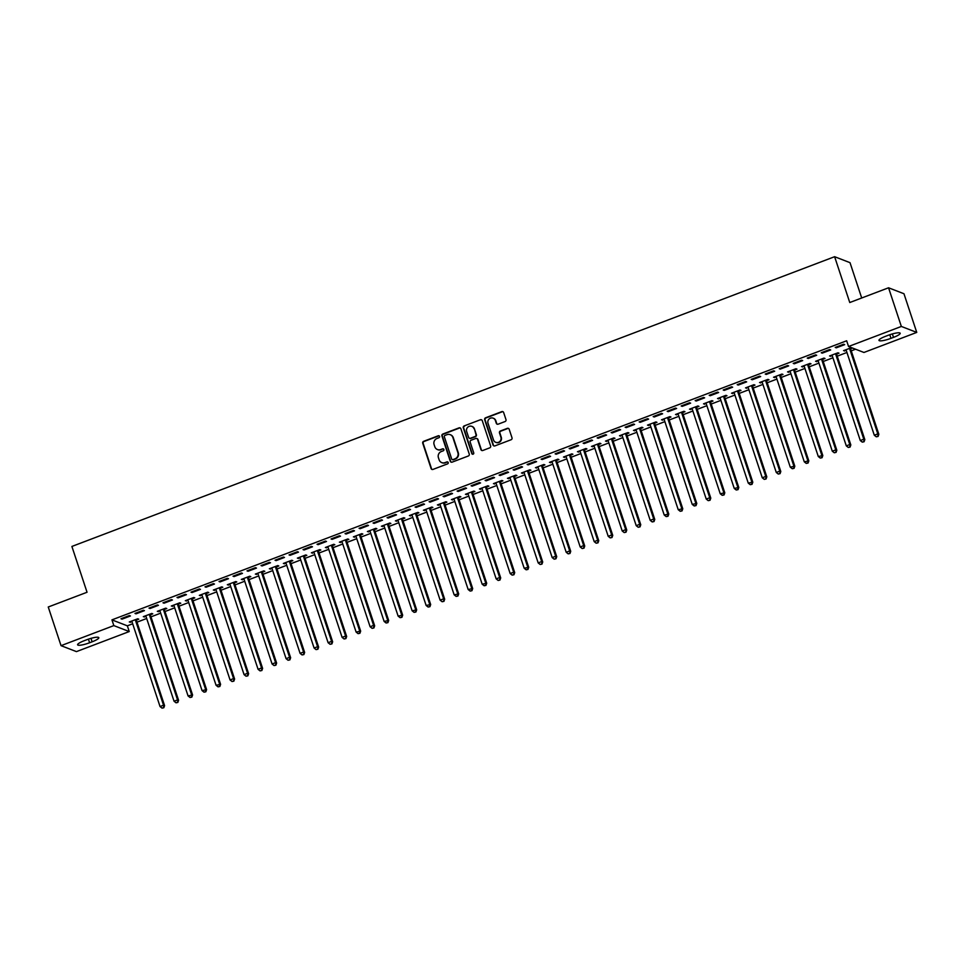 <?xml version="1.0" encoding="UTF-8"?>
<svg xmlns="http://www.w3.org/2000/svg" width="965" height="965" viewBox="0 0 965 965"><rect width="100%" height="100%" fill="white"/><g stroke="black" fill="none" stroke-linecap="round" stroke-linejoin="round"><path stroke-width="1.45" d="M439.545 436.385A1.049 1.013 -68.8 0 0 438.255 435.77L423.647 441.319A1.508 1.448 -68.8 0 0 422.742 443.249L431.102 468.544A1.508 1.448 -68.8 0 0 432.947 469.424L447.555 463.876A1.049 1.013 -68.8 0 0 447.603 461.909A1.049 1.013 -68.8 0 0 446.904 461.909L445.01 462.633A4.825 4.62 -68.8 0 1 439.123 459.798L438.424 457.7A4.825 4.62 -68.8 0 1 441.343 451.524L443.225 450.812A1.049 1.013 -68.8 0 0 443.285 448.846A1.049 1.013 -68.8 0 0 442.573 448.846L440.691 449.557A4.825 4.62 -68.8 0 1 434.805 446.735L434.105 444.624A4.825 4.62 -68.8 0 1 437.012 438.46L438.906 437.736A1.049 1.013 -68.8 0 0 439.545 436.385M439.159 435.878A1.049 1.013 -68.8 0 0 438.677 435.927L424.069 441.475A1.508 1.448 -68.8 0 0 423.153 443.405L431.524 468.701A1.508 1.448 -68.8 0 0 432.151 469.497M447.808 462.018A1.049 1.013 -68.8 0 0 447.314 462.078L445.01 462.633M443.478 448.942A1.049 1.013 -68.8 0 0 442.995 449.002L440.691 449.557M505.081 421.536A1.508 1.448 -68.8 0 0 505.986 419.618L503.646 412.513A1.508 1.448 -68.8 0 0 501.8 411.633L485.576 417.797A1.508 1.448 -68.8 0 0 484.671 419.727L493.031 445.022A1.508 1.448 -68.8 0 0 494.876 445.902L511.1 439.738A1.508 1.448 -68.8 0 0 512.005 437.808L509.17 429.244A1.508 1.448 -68.8 0 0 507.337 428.351L500.389 430.993A1.508 1.448 -68.8 0 0 499.484 432.923L500.883 437.169A4.029 3.86 -68.8 0 1 495.757 442.332A4.029 3.86 -68.8 0 1 493.525 439.968L488.025 423.309A4.029 3.86 -68.8 0 1 493.151 418.159A4.029 3.86 -68.8 0 1 495.383 420.523L496.3 423.297A1.508 1.448 -68.8 0 0 498.133 424.178L505.081 421.536M848.549 346.507L901.346 326.447L916.75 332.406L863.952 352.466L848.549 346.507L846.655 340.778L111.94 619.868L113.834 625.597L129.238 631.556L76.44 651.616L61.036 645.657L113.834 625.597M61.036 645.657L48.25 606.997L87.043 592.257L71.892 546.443L834.616 256.702L849.767 302.528L888.56 287.787L901.346 326.447M460.884 428.762A1.508 1.448 -68.8 0 0 459.05 427.869L442.826 434.033A1.508 1.448 -68.8 0 0 441.922 435.963L450.281 461.258A1.508 1.448 -68.8 0 0 452.127 462.139L468.339 455.987A1.508 1.448 -68.8 0 0 469.255 454.057L460.884 428.762M464.201 425.915L480.425 419.751A1.508 1.448 -68.8 0 1 482.259 420.631L490.63 445.939A1.508 1.448 -68.8 0 1 489.725 447.856L482.777 450.498A1.508 1.448 -68.8 0 1 480.944 449.618L477.542 439.352A1.508 1.448 -68.8 0 0 475.709 438.472L471.101 440.221A1.508 1.448 -68.8 0 0 470.196 442.151L473.719 452.826A1.049 1.013 -68.8 0 1 472.38 454.177A1.049 1.013 -68.8 0 1 471.801 453.562L463.296 427.845A1.508 1.448 -68.8 0 1 464.201 425.915L480.425 419.751M861.697 297.992L850.02 262.673L834.616 256.702M821.239 352.744L822.276 353.142L830.684 349.957L829.647 349.547L821.239 352.744M836.739 354.034L839.007 353.178L837.97 352.78L829.562 355.964L832.252 355.747M793.23 363.383L794.267 363.793L802.675 360.596L801.625 360.198L793.23 363.383M808.73 364.673L810.998 363.817L809.961 363.419L801.553 366.604L804.243 366.386L832.288 451.186L835.787 449.859L807.753 365.096A1.532 1.472 111.2 0 1 807.681 364.517L807.693 364.275M765.221 374.022L766.258 374.432L774.666 371.236L773.616 370.837L765.221 374.022M780.721 375.325L782.989 374.456L781.952 374.058L773.544 377.243L776.234 377.026M737.212 384.661L738.249 385.071L746.657 381.875L745.607 381.477L737.212 384.661M752.712 385.964L754.98 385.095L753.942 384.697L745.535 387.882L748.225 387.665L776.27 472.464L779.768 471.137L751.735 386.374A1.532 1.472 111.2 0 1 751.663 385.795L751.675 385.554M709.203 395.3L710.24 395.71L718.635 392.514L717.598 392.116L709.203 395.3M724.703 396.603L726.971 395.734L725.933 395.336L717.526 398.533L720.216 398.304M681.181 405.951L682.231 406.349L690.626 403.153L689.589 402.755L681.181 405.951M696.694 407.242L698.962 406.374L697.912 405.976L689.517 409.172L692.195 408.943M653.172 416.591L654.222 416.989L662.617 413.792L661.58 413.394L653.172 416.591M668.685 417.881L670.952 417.025L669.903 416.615L661.508 419.811L664.185 419.582M625.163 427.23L626.213 427.628L634.608 424.431L633.571 424.033L625.163 427.23M640.676 428.52L642.943 427.664L641.894 427.254L633.498 430.45L636.176 430.221M597.154 437.869L598.191 438.267L606.599 435.082L605.562 434.672L597.154 437.869M612.666 439.159L614.934 438.303L613.885 437.893L605.489 441.089L608.167 440.872L636.212 525.66L639.711 524.333L611.677 439.57A1.532 1.472 111.2 0 1 611.605 439.003L611.617 438.761M569.145 448.508L570.182 448.906L578.59 445.721L577.553 445.311L569.145 448.508M584.645 449.799L586.913 448.942L585.876 448.532L577.468 451.729L580.158 451.511M541.136 459.147L542.173 459.545L550.581 456.361L549.543 455.95L541.136 459.147M556.636 460.438L558.904 459.581L557.867 459.171L549.459 462.368L552.149 462.151L580.194 546.95L583.692 545.611L555.659 460.848A1.532 1.472 111.2 0 1 555.587 460.281L555.599 460.04M513.127 469.786L514.164 470.184L522.572 467L521.534 466.59L513.127 469.786M528.627 471.077L530.895 470.22L529.857 469.822L521.45 473.007L524.14 472.79M485.118 480.425L486.155 480.835L494.562 477.639L493.513 477.241L485.118 480.425M500.618 481.716L502.886 480.86L501.848 480.461L493.441 483.646L496.131 483.429M457.108 491.064L458.146 491.475L466.553 488.278L465.504 487.88L457.108 491.064M472.609 492.367L474.877 491.499L473.839 491.101L465.432 494.285L468.122 494.068L496.167 578.867L499.665 577.54L471.632 492.777A1.532 1.472 111.2 0 1 471.559 492.198L471.571 491.957M429.099 501.704L430.137 502.114L438.544 498.917L437.495 498.519L429.099 501.704M444.6 503.006L446.867 502.138L445.83 501.74L437.422 504.924L440.112 504.707M401.078 512.343L402.128 512.753L410.523 509.556L409.486 509.158L401.078 512.343M416.591 513.645L418.858 512.777L417.821 512.379L409.413 515.575L412.103 515.346L440.137 600.146L443.647 598.819L415.613 514.056A1.532 1.472 111.2 0 1 415.541 513.476L415.553 513.235M373.069 522.994L374.118 523.392L382.514 520.195L381.477 519.797L373.069 522.994M388.581 524.284L390.849 523.416L389.8 523.018L381.404 526.215L384.082 525.985M345.06 533.633L346.109 534.031L354.505 530.834L353.467 530.436L345.06 533.633M360.572 534.924L362.84 534.067L361.791 533.657L353.395 536.854L356.073 536.624M317.051 544.272L318.1 544.67L326.496 541.474L325.458 541.076L317.051 544.272M332.563 545.563L334.831 544.706L333.781 544.296L325.386 547.493L328.064 547.264M289.042 554.911L290.079 555.309L298.487 552.125L297.449 551.715L289.042 554.911M304.554 556.202L306.81 555.345L305.772 554.935L297.377 558.132L300.055 557.915M261.033 565.55L262.07 565.948L270.477 562.764L269.44 562.354L261.033 565.55M276.533 566.841L278.801 565.985L277.763 565.574L269.356 568.771L272.046 568.554L300.091 653.353L303.589 652.014L275.556 567.251A1.532 1.472 111.2 0 1 275.483 566.684L275.495 566.443M233.023 576.189L234.061 576.587L242.468 573.403L241.431 572.993L233.023 576.189M248.524 577.48L250.791 576.624L249.754 576.214L241.347 579.41L244.036 579.193M205.014 586.829L206.052 587.227L214.459 584.042L213.41 583.632L205.014 586.829M220.515 588.119L222.782 587.263L221.745 586.865L213.337 590.049L216.027 589.832L244.073 674.631L247.571 673.293L219.537 588.529A1.532 1.472 111.2 0 1 219.465 587.962L219.477 587.721M177.005 597.468L178.042 597.878L186.45 594.681L185.401 594.283L177.005 597.468M192.505 598.758L194.773 597.902L193.736 597.504L185.328 600.688L188.018 600.471M148.996 608.107L150.033 608.517L158.441 605.32L157.391 604.922L148.996 608.107M164.496 609.41L166.764 608.541L165.727 608.143L157.319 611.327L160.009 611.11M120.987 618.746L122.024 619.156L130.42 615.96L129.382 615.561L120.987 618.746M136.487 620.049L138.755 619.18L137.718 618.782L129.31 621.967L132 621.75L160.045 706.549L163.543 705.222L135.51 620.459A1.532 1.472 111.2 0 1 135.438 619.88L135.45 619.639M111.94 619.868L127.344 625.827L132.675 623.812M136.982 622.172L146.68 618.493M150.986 616.852L160.685 613.161M164.991 611.533L174.689 607.841M178.995 606.213L188.694 602.522M193 600.893L202.698 597.202M207.005 595.574L216.703 591.883M221.009 590.254L230.707 586.563M235.014 584.935L244.712 581.244M249.018 579.615L258.716 575.924M263.035 574.296L272.721 570.605M277.039 568.964L286.738 565.285M291.044 563.644L300.742 559.965M305.049 558.325L314.747 554.646M319.053 553.005L328.751 549.326M333.058 547.686L342.756 544.007M347.062 542.366L356.76 538.687M361.067 537.047L370.765 533.368M375.071 531.727L384.77 528.048M389.076 526.408L398.774 522.728M403.081 521.088L412.779 517.409M417.085 515.768L426.783 512.089M431.09 510.449L440.788 506.77M445.094 505.129L454.792 501.45M459.099 499.81L468.797 496.119M473.103 494.49L482.802 490.799M487.108 489.171L496.806 485.479M501.112 483.851L510.811 480.16M515.117 478.531L524.815 474.84M529.122 473.212L538.82 469.521M543.126 467.892L552.824 464.201M557.143 462.573L566.829 458.882M571.147 457.253L580.833 453.562M585.152 451.922L594.85 448.243M599.156 446.602L608.855 442.923M613.161 441.282L622.859 437.603M627.166 435.963L636.864 432.284M641.17 430.643L650.868 426.964M655.175 425.324L664.873 421.645M669.179 420.004L678.877 416.325M683.184 414.685L692.882 411.006M697.188 409.365L706.887 405.686M711.193 404.046L720.891 400.366M725.198 398.726L734.896 395.047M739.202 393.406L748.9 389.727M753.207 388.087L762.905 384.408M767.211 382.767L776.909 379.088M781.216 377.448L790.914 373.757M795.22 372.128L804.919 368.437M809.225 366.809L818.923 363.117M823.229 361.489L832.928 357.798M837.234 356.169L846.932 352.478M851.251 350.85L855.545 349.209M150.492 614.729L152.76 613.861L151.722 613.463L143.315 616.647L146.005 616.43L174.05 701.229L177.548 699.902L149.515 615.139A1.532 1.472 111.2 0 1 149.442 614.56L149.454 614.319M134.991 613.426L136.029 613.837L144.436 610.64L143.387 610.242L134.991 613.426M178.501 604.078L180.769 603.221L179.731 602.823L171.324 606.008L174.014 605.791M163.001 602.787L164.038 603.197L172.446 600.001L171.396 599.603L163.001 602.787M206.51 593.439L208.778 592.582L207.74 592.184L199.333 595.369L202.023 595.152L230.068 679.951L233.566 678.612L205.533 593.861A1.532 1.472 111.2 0 1 205.461 593.282L205.473 593.041M191.01 592.148L192.047 592.546L200.455 589.362L199.405 588.952L191.01 592.148M234.519 582.8L236.787 581.943L235.75 581.545L227.342 584.73L230.032 584.513M219.019 581.509L220.056 581.907L228.464 578.723L227.426 578.312L219.019 581.509M262.528 572.161L264.796 571.304L263.759 570.894L255.351 574.091L258.041 573.873M247.028 570.87L248.065 571.268L256.473 568.083L255.435 567.673L247.028 570.87M290.537 561.521L292.805 560.665L291.768 560.255L283.36 563.451L286.05 563.234L314.095 648.022L317.594 646.695L289.56 561.932A1.532 1.472 111.2 0 1 289.488 561.365L289.5 561.123M275.037 560.231L276.074 560.629L284.482 557.444L283.445 557.034L275.037 560.231M318.559 550.882L320.826 550.026L319.777 549.616L311.381 552.812L314.059 552.595M303.046 549.592L304.084 549.99L312.491 546.793L311.454 546.395L303.046 549.592M346.568 540.243L348.835 539.387L347.786 538.977L339.391 542.173L342.068 541.944L370.114 626.743L373.612 625.417L345.591 540.653A1.532 1.472 111.2 0 1 345.506 540.086L345.518 539.845M331.055 538.952L332.105 539.351L340.5 536.154L339.463 535.756L331.055 538.952M374.577 529.604L376.845 528.736L375.795 528.337L367.4 531.534L370.078 531.305M359.064 528.313L360.114 528.711L368.509 525.515L367.472 525.117L359.064 528.313M402.586 518.965L404.854 518.096L403.804 517.698L395.409 520.895L398.087 520.666M387.074 517.662L388.123 518.072L396.519 514.876L395.481 514.478L387.074 517.662M430.595 508.326L432.863 507.457L431.825 507.059L423.418 510.256L426.108 510.027M415.095 507.023L416.132 507.433L424.528 504.237L423.49 503.839L415.095 507.023M458.604 497.687L460.872 496.818L459.835 496.42L451.427 499.605L454.117 499.388M443.104 496.384L444.141 496.794L452.549 493.598L451.499 493.199L443.104 496.384M486.613 487.048L488.881 486.179L487.844 485.781L479.436 488.966L482.126 488.748L510.171 573.548L513.669 572.221L485.636 487.458A1.532 1.472 111.2 0 1 485.564 486.879L485.576 486.637M471.113 485.745L472.15 486.155L480.558 482.958L479.508 482.56L471.113 485.745M514.622 476.396L516.89 475.54L515.853 475.142L507.445 478.326L510.135 478.109M499.122 475.106L500.159 475.504L508.567 472.319L507.518 471.909L499.122 475.106M542.632 465.757L544.899 464.901L543.862 464.503L535.454 467.687L538.144 467.47L566.19 552.269L569.688 550.931L541.655 466.167A1.532 1.472 111.2 0 1 541.582 465.6L541.594 465.359M527.131 464.467L528.169 464.865L536.576 461.68L535.539 461.27L527.131 464.467M570.641 455.118L572.908 454.262L571.871 453.852L563.464 457.048L566.153 456.831M555.14 453.827L556.178 454.226L564.585 451.041L563.548 450.631L555.14 453.827M598.662 444.479L600.918 443.623L599.88 443.212L591.485 446.409L594.163 446.192M583.149 443.188L584.187 443.586L592.594 440.402L591.557 439.992L583.149 443.188M626.671 433.84L628.939 432.983L627.889 432.573L619.494 435.77L622.172 435.553L650.217 520.34L653.715 519.013L625.682 434.25A1.532 1.472 111.2 0 1 625.61 433.683L625.622 433.442M611.159 432.549L612.208 432.947L620.604 429.763L619.566 429.353L611.159 432.549M654.68 423.201L656.948 422.344L655.898 421.934L647.503 425.131L650.181 424.902M639.168 421.91L640.217 422.308L648.613 419.112L647.575 418.714L639.168 421.91M682.689 412.562L684.957 411.693L683.908 411.295L675.512 414.492L678.19 414.262L706.235 499.062L709.745 497.735L681.712 412.972A1.532 1.472 111.2 0 1 681.628 412.393L681.652 412.151M667.177 411.271L668.226 411.669L676.622 408.472L675.584 408.074L667.177 411.271M710.698 401.923L712.966 401.054L711.929 400.656L703.521 403.853L706.199 403.623M695.186 400.62L696.235 401.03L704.631 397.833L703.594 397.435L695.186 400.62M738.707 391.283L740.975 390.415L739.938 390.017L731.53 393.213L734.22 392.984L762.266 477.784L765.764 476.457L737.73 391.694A1.532 1.472 111.2 0 1 737.658 391.115L737.67 390.873M723.207 389.981L724.245 390.391L732.652 387.194L731.603 386.796L723.207 389.981M766.717 380.644L768.984 379.776L767.947 379.378L759.539 382.562L762.229 382.345M751.216 379.342L752.254 379.752L760.661 376.555L759.612 376.157L751.216 379.342M794.726 370.005L796.994 369.137L795.956 368.739L787.549 371.923L790.239 371.706M779.225 368.702L780.263 369.113L788.67 365.916L787.621 365.518L779.225 368.702M822.735 359.354L825.003 358.498L823.965 358.099L815.558 361.284L818.248 361.067L846.293 445.866L849.791 444.539L821.758 359.776A1.532 1.472 111.2 0 1 821.685 359.197L821.698 358.956M807.235 358.063L808.272 358.461L816.679 355.277L815.63 354.867L807.235 358.063M851.48 347.641L843.567 350.645L846.257 350.428M850.744 348.715L852.529 348.039M835.244 347.424L836.281 347.822L844.689 344.638L843.651 344.228L835.244 347.424M888.174 335.313A9.831 1.858 -18.3 0 1 900.176 333.263A9.831 1.858 -18.3 0 1 893.506 337.376L890.985 338.329A9.831 1.858 -18.3 0 1 878.982 340.392A9.831 1.858 -18.3 0 1 885.653 336.266L888.174 335.313M888.56 287.787L903.964 293.746L916.75 332.406M127.344 625.827L129.238 631.556M89.612 642.75A9.831 1.858 -18.3 0 1 77.61 644.801A9.831 1.858 -18.3 0 1 84.281 640.688L86.802 639.735A9.831 1.858 -18.3 0 1 98.804 637.672A9.831 1.858 -18.3 0 1 92.133 641.797L89.612 642.75L88.418 639.144M130.347 622.377L130.118 621.665M122.024 619.156L121.783 618.444M144.352 617.057L144.123 616.346M136.029 613.837L135.788 613.125M158.357 611.738L158.127 611.026M150.033 608.517L149.804 607.805M172.361 606.418L172.132 605.706M164.038 603.197L163.809 602.486M186.366 601.099L186.136 600.387M178.042 597.878L177.813 597.166M200.382 595.779L200.141 595.067M192.047 592.546L191.818 591.847M214.387 590.459L214.146 589.748M206.052 587.227L205.822 586.527M228.391 585.14L228.15 584.428M220.056 581.907L219.827 581.207M242.396 579.82L242.155 579.109M234.061 576.587L233.832 575.888M256.401 574.489L256.159 573.789M248.065 571.268L247.836 570.568M270.405 569.169L270.164 568.469M262.07 565.948L261.841 565.237M284.41 563.85L284.168 563.15M276.074 560.629L275.845 559.917M298.414 558.53L298.173 557.83M290.079 555.309L289.85 554.598M312.419 553.21L312.178 552.499M304.084 549.99L303.854 549.278M326.423 547.891L326.182 547.179M318.1 544.67L317.859 543.958M340.428 542.571L340.199 541.86M332.105 539.351L331.864 538.639M354.432 537.252L354.203 536.54M346.109 534.031L345.868 533.319M368.437 531.932L368.208 531.22M360.114 528.711L359.873 528M382.442 526.613L382.212 525.901M374.118 523.392L373.877 522.68M396.446 521.293L396.217 520.581M388.123 518.072L387.882 517.361M410.451 515.973L410.221 515.262M402.128 512.753L401.886 512.041M424.455 510.654L424.226 509.942M416.132 507.433L415.891 506.721M438.46 505.334L438.231 504.623M430.137 502.114L429.895 501.402M452.464 500.015L452.235 499.303M444.141 496.794L443.9 496.082M466.469 494.695L466.24 493.983M458.146 491.475L457.917 490.763M480.474 489.376L480.244 488.664M472.15 486.155L471.921 485.443M494.478 484.056L494.249 483.344M486.155 480.835L485.926 480.124M508.495 478.737L508.253 478.025M500.159 475.504L499.93 474.804M522.499 473.417L522.258 472.705M514.164 470.184L513.935 469.485M536.504 468.097L536.263 467.386M528.169 464.865L527.939 464.165M550.508 462.778L550.267 462.066M542.173 459.545L541.944 458.845M564.513 457.446L564.272 456.747M556.178 454.226L555.949 453.526M578.518 452.127L578.276 451.427M570.182 448.906L569.953 448.194M592.522 446.807L592.281 446.107M584.187 443.586L583.958 442.875M606.527 441.488L606.285 440.788M598.191 438.267L597.962 437.555M620.531 436.168L620.29 435.456M612.208 432.947L611.967 432.236M634.536 430.848L634.307 430.137M626.213 427.628L625.971 426.916M648.54 425.529L648.311 424.817M640.217 422.308L639.976 421.596M662.545 420.209L662.316 419.498M654.222 416.989L653.981 416.277M676.549 414.89L676.32 414.178M668.226 411.669L667.985 410.957M690.554 409.57L690.325 408.858M682.231 406.349L681.99 405.638M704.559 404.251L704.329 403.539M696.235 401.03L695.994 400.318M718.563 398.931L718.334 398.219M710.24 395.71L709.999 394.999M732.568 393.611L732.339 392.9M724.245 390.391L724.003 389.679M746.572 388.292L746.343 387.58M738.249 385.071L738.008 384.36M760.577 382.972L760.348 382.261M752.254 379.752L752.025 379.04M774.581 377.653L774.352 376.941M766.258 374.432L766.029 373.72M788.586 372.333L788.357 371.621M780.263 369.113L780.034 368.401M802.603 367.014L802.361 366.302M794.267 363.793L794.038 363.081M816.607 361.694L816.366 360.982M808.272 358.461L808.043 357.762M830.612 356.375L830.37 355.663M822.276 353.142L822.047 352.442M844.616 351.055L844.375 350.343M836.281 347.822L836.052 347.123M437.664 449.642A4.825 4.62 -68.8 0 0 441.102 449.726M441.994 462.705A4.825 4.62 -68.8 0 0 445.432 462.79M460.257 427.965A1.508 1.448 -68.8 0 0 459.461 428.038L443.237 434.202A1.508 1.448 -68.8 0 0 442.332 436.12L450.703 461.427A1.508 1.448 -68.8 0 0 451.331 462.211M444.986 435.432A1.049 1.013 -68.8 0 0 444.346 436.783L451.692 458.978A1.049 1.013 -68.8 0 0 452.983 459.605L454.973 458.845A4.825 4.62 -68.8 0 0 457.893 452.681L452.875 437.495A4.825 4.62 -68.8 0 0 446.988 434.672L444.986 435.432M452.501 459.654A1.049 1.013 -68.8 0 0 453.405 459.762L452.983 459.605M450.414 434.757A4.825 4.62 -68.8 0 1 453.285 437.664L458.303 452.838A4.825 4.62 -68.8 0 1 455.396 459.002L453.405 459.762M481.631 419.847A1.508 1.448 -68.8 0 0 480.835 419.92M476.915 438.568A1.508 1.448 -68.8 0 1 477.965 439.521L481.354 449.774A1.508 1.448 -68.8 0 0 481.981 450.558M464.623 426.072A1.508 1.448 -68.8 0 0 463.707 428.002L472.211 453.719A1.049 1.013 -68.8 0 0 472.597 454.238M474.02 428.713A4.029 3.86 -68.8 0 0 467.687 427.278A4.029 3.86 -68.8 0 0 466.674 431.5L468.616 437.374A1.508 1.448 -68.8 0 0 470.45 438.255L475.057 436.506A1.508 1.448 -68.8 0 0 475.962 434.576L474.442 428.87A4.029 3.86 -68.8 0 0 472.006 426.433M469.653 438.315A1.508 1.448 -68.8 0 0 470.872 438.412L470.45 438.255M474.442 428.87L476.384 434.733A1.508 1.448 -68.8 0 1 475.468 436.663L470.872 438.412M493.356 418.243A4.029 3.86 -68.8 0 1 495.793 420.68L496.71 423.454A1.508 1.448 -68.8 0 0 497.337 424.238M495.962 442.404A4.029 3.86 -68.8 0 0 501.305 437.338L500.883 437.169M508.543 428.46A1.508 1.448 -68.8 0 0 507.747 428.52L500.811 431.15A1.508 1.448 -68.8 0 0 499.894 433.08L501.305 437.338M503.006 411.729A1.508 1.448 -68.8 0 0 502.222 411.79L485.998 417.954A1.508 1.448 -68.8 0 0 485.081 419.884L493.453 445.179A1.508 1.448 -68.8 0 0 494.08 445.963M163.423 707.598L162.023 708.129L163.833 707.755L163.543 705.222L164.581 705.62L136.548 620.857A1.532 1.472 111.2 0 1 136.475 620.29L136.535 619.228M131.578 621.11L131.735 621.291A1.532 1.472 111.2 0 1 132.012 621.786M162.023 708.129L160.045 706.549M164.581 705.62L163.833 707.755M177.427 702.279L176.028 702.809L177.837 702.436L177.548 699.902L178.585 700.3L150.552 615.537A1.532 1.472 111.2 0 1 150.48 614.97L150.54 613.909M145.582 615.791L145.739 615.972A1.532 1.472 111.2 0 1 146.017 616.466M176.028 702.809L174.05 701.229M178.585 700.3L177.837 702.436M159.587 610.471L159.744 610.652A1.532 1.472 111.2 0 1 160.021 611.147L188.054 695.91L192.59 694.981L164.557 610.218A1.532 1.472 111.2 0 1 164.484 609.651L164.545 608.589M191.432 696.959L190.033 697.49L191.842 697.116L191.553 694.583L163.519 609.82A1.532 1.472 111.2 0 1 163.447 609.241L163.459 608.999M190.033 697.49L188.054 695.91M192.59 694.981L191.842 697.116M173.591 605.152L173.748 605.332A1.532 1.472 111.2 0 1 174.026 605.827L202.059 690.59L206.594 689.661L178.561 604.898A1.532 1.472 111.2 0 1 178.489 604.331L178.549 603.27M205.436 691.64L204.037 692.17L205.847 691.796L205.557 689.263L177.524 604.5A1.532 1.472 111.2 0 1 177.451 603.921L177.464 603.68M204.037 692.17L202.059 690.59M206.594 689.661L205.847 691.796M187.596 599.832L187.753 600.013A1.532 1.472 111.2 0 1 188.03 600.507L216.064 685.271L220.599 684.342L192.566 599.579A1.532 1.472 111.2 0 1 192.493 599L192.554 597.95M219.441 686.32L218.042 686.851L219.851 686.477L219.562 683.944L191.528 599.181A1.532 1.472 111.2 0 1 191.456 598.602L191.468 598.36M218.042 686.851L216.064 685.271M220.599 684.342L219.851 686.477M233.446 681L232.046 681.531L233.856 681.157L233.566 678.612L234.604 679.022L206.57 594.259A1.532 1.472 111.2 0 1 206.498 593.68L206.558 592.631M201.601 594.512L201.757 594.693A1.532 1.472 111.2 0 1 202.035 595.188M232.046 681.531L230.068 679.951M234.604 679.022L233.856 681.157M247.45 675.681L246.051 676.212L247.86 675.838L247.571 673.293L248.608 673.703L220.575 588.94A1.532 1.472 111.2 0 1 220.503 588.361L220.563 587.311M215.605 589.193L215.762 589.374A1.532 1.472 111.2 0 1 216.039 589.868M246.051 676.212L244.073 674.631M248.608 673.703L247.86 675.838M229.61 583.873L229.767 584.054A1.532 1.472 111.2 0 1 230.044 584.549L258.077 669.312L261.575 667.973L262.613 668.383L234.579 583.62A1.532 1.472 111.2 0 1 234.507 583.041L234.567 581.992M261.455 670.361L260.055 670.892L261.865 670.518L261.575 667.973L233.542 583.21A1.532 1.472 111.2 0 1 233.47 582.643L233.482 582.402M260.055 670.892L258.077 669.312M262.613 668.383L261.865 670.518M243.614 578.554L243.771 578.735A1.532 1.472 111.2 0 1 244.048 579.229L272.082 663.992L275.58 662.653L276.617 663.064L248.596 578.3A1.532 1.472 111.2 0 1 248.512 577.721L248.572 576.672M275.459 665.042L274.06 665.573L275.881 665.199L275.58 662.653L247.547 577.89A1.532 1.472 111.2 0 1 247.474 577.323L247.486 577.082M274.06 665.573L272.082 663.992M276.617 663.064L275.881 665.199M257.619 573.234L257.776 573.403A1.532 1.472 111.2 0 1 258.053 573.91L286.086 658.673L289.584 657.334L290.634 657.744L262.601 572.981A1.532 1.472 111.2 0 1 262.516 572.402L262.577 571.352M289.464 659.722L288.065 660.253L289.886 659.879L289.584 657.334L261.551 572.571A1.532 1.472 111.2 0 1 261.479 572.004L261.491 571.763M288.065 660.253L286.086 658.673M290.634 657.744L289.886 659.879M303.468 654.403L302.069 654.933L303.891 654.559L303.589 652.014L304.638 652.424L276.605 567.661A1.532 1.472 111.2 0 1 276.521 567.082L276.581 566.033M271.623 567.915L271.78 568.083A1.532 1.472 111.2 0 1 272.058 568.59M302.069 654.933L300.091 653.353M304.638 652.424L303.891 654.559M317.473 649.083L316.074 649.614L317.895 649.24L317.594 646.695L318.643 647.105L290.61 562.342A1.532 1.472 111.2 0 1 290.525 561.763L290.586 560.713M285.628 562.595L285.785 562.764A1.532 1.472 111.2 0 1 286.062 563.27M316.074 649.614L314.095 648.022M318.643 647.105L317.895 649.24M299.632 557.275L299.789 557.444A1.532 1.472 111.2 0 1 300.067 557.939L328.1 642.702L331.598 641.375L332.648 641.785L304.614 557.022A1.532 1.472 111.2 0 1 304.53 556.443L304.59 555.394M331.478 643.764L330.078 644.294L331.9 643.92L331.598 641.375L303.565 556.612A1.532 1.472 111.2 0 1 303.493 556.045L303.505 555.804M330.078 644.294L328.1 642.702M332.648 641.785L331.9 643.92M313.649 551.944L313.794 552.125A1.532 1.472 111.2 0 1 314.071 552.619L342.105 637.383L345.603 636.056L346.652 636.466L318.619 551.703A1.532 1.472 111.2 0 1 318.534 551.124L318.595 550.062M345.482 638.444L344.083 638.975L345.904 638.601L345.603 636.056L317.569 551.292A1.532 1.472 111.2 0 1 317.497 550.726L317.509 550.484M344.083 638.975L342.105 637.383M346.652 636.466L345.904 638.601M327.654 546.624L327.798 546.805A1.532 1.472 111.2 0 1 328.076 547.3L356.109 632.063L360.657 631.134L332.623 546.383A1.532 1.472 111.2 0 1 332.551 545.804L332.599 544.743M359.487 633.112L358.087 633.655L359.909 633.281L359.607 630.736L331.574 545.973A1.532 1.472 111.2 0 1 331.502 545.406L331.514 545.165M358.087 633.655L356.109 632.063M360.657 631.134L359.909 633.281M373.491 627.793L372.092 628.336L373.913 627.962L373.612 625.417L374.661 625.815L346.628 541.051A1.532 1.472 111.2 0 1 346.556 540.484L346.604 539.423M341.658 541.305L341.803 541.486A1.532 1.472 111.2 0 1 342.08 541.98M372.092 628.336L370.114 626.743M374.661 625.815L373.913 627.962M355.663 535.985L355.808 536.166A1.532 1.472 111.2 0 1 356.085 536.661L384.118 621.424L388.666 620.495L360.633 535.732A1.532 1.472 111.2 0 1 360.56 535.165L360.608 534.103M387.496 622.473L386.096 623.004L387.918 622.642L387.628 620.097L359.595 535.334A1.532 1.472 111.2 0 1 359.511 534.767L359.523 534.526M386.096 623.004L384.118 621.424M388.666 620.495L387.918 622.642M369.667 530.666L369.812 530.846A1.532 1.472 111.2 0 1 370.09 531.341L398.123 616.104L402.67 615.175L374.637 530.412A1.532 1.472 111.2 0 1 374.565 529.845L374.613 528.784M401.5 617.154L400.101 617.684L401.923 617.323L401.633 614.777L373.6 530.014A1.532 1.472 111.2 0 1 373.515 529.435L373.527 529.194M400.101 617.684L398.123 616.104M402.67 615.175L401.923 617.323M383.672 525.346L383.817 525.527A1.532 1.472 111.2 0 1 384.094 526.021L412.127 610.785L416.675 609.856L388.642 525.093A1.532 1.472 111.2 0 1 388.569 524.526L388.63 523.464M415.505 611.834L414.106 612.365L415.927 612.003L415.638 609.458L387.604 524.695A1.532 1.472 111.2 0 1 387.52 524.116L387.544 523.874M414.106 612.365L412.127 610.785M416.675 609.856L415.927 612.003M397.677 520.026L397.821 520.207A1.532 1.472 111.2 0 1 398.099 520.702L426.132 605.465L430.68 604.536L402.646 519.773A1.532 1.472 111.2 0 1 402.574 519.206L402.634 518.145M429.522 606.515L428.11 607.045L429.932 606.683L429.642 604.138L401.609 519.375A1.532 1.472 111.2 0 1 401.524 518.796L401.549 518.555M428.11 607.045L426.132 605.465M430.68 604.536L429.932 606.683M443.526 601.195L442.115 601.726L443.936 601.364L443.647 598.819L444.684 599.217L416.651 514.454A1.532 1.472 111.2 0 1 416.578 513.887L416.639 512.825M411.681 514.707L411.826 514.888A1.532 1.472 111.2 0 1 412.115 515.382M442.115 601.726L440.137 600.146M444.684 599.217L443.936 601.364M425.686 509.387L425.842 509.568A1.532 1.472 111.2 0 1 426.12 510.063L454.153 594.826L458.689 593.897L430.655 509.134A1.532 1.472 111.2 0 1 430.583 508.567L430.643 507.506M457.531 595.875L456.131 596.406L457.941 596.044L457.651 593.499L429.618 508.736A1.532 1.472 111.2 0 1 429.546 508.157L429.558 507.916M456.131 596.406L454.153 594.826M458.689 593.897L457.941 596.044M439.69 504.068L439.847 504.249A1.532 1.472 111.2 0 1 440.124 504.743L468.158 589.506L472.693 588.578L444.66 503.814A1.532 1.472 111.2 0 1 444.588 503.248L444.648 502.186M471.535 590.556L470.136 591.087L471.945 590.713L471.656 588.18L443.623 503.416A1.532 1.472 111.2 0 1 443.55 502.837L443.562 502.596M470.136 591.087L468.158 589.506M472.693 588.578L471.945 590.713M453.695 498.748L453.852 498.929A1.532 1.472 111.2 0 1 454.129 499.424L482.162 584.187L486.698 583.258L458.665 498.495A1.532 1.472 111.2 0 1 458.592 497.928L458.652 496.866M485.54 585.236L484.141 585.767L485.95 585.393L485.66 582.86L457.627 498.097A1.532 1.472 111.2 0 1 457.555 497.518L457.567 497.277M484.141 585.767L482.162 584.187M486.698 583.258L485.95 585.393M499.544 579.917L498.145 580.447L499.954 580.074L499.665 577.54L500.702 577.938L472.669 493.175A1.532 1.472 111.2 0 1 472.597 492.608L472.657 491.547M467.699 493.429L467.856 493.61A1.532 1.472 111.2 0 1 468.134 494.104M498.145 580.447L496.167 578.867M500.702 577.938L499.954 580.074M513.549 574.597L512.15 575.128L513.959 574.754L513.669 572.221L514.707 572.619L486.674 487.856A1.532 1.472 111.2 0 1 486.601 487.289L486.662 486.227M481.704 488.109L481.861 488.29A1.532 1.472 111.2 0 1 482.138 488.785M512.15 575.128L510.171 573.548M514.707 572.619L513.959 574.754M495.708 482.79L495.865 482.97A1.532 1.472 111.2 0 1 496.143 483.465L524.176 568.228L528.711 567.299L500.678 482.536A1.532 1.472 111.2 0 1 500.606 481.957L500.666 480.908M527.553 569.278L526.154 569.808L527.964 569.434L527.674 566.901L499.641 482.138A1.532 1.472 111.2 0 1 499.568 481.559L499.581 481.318M526.154 569.808L524.176 568.228M528.711 567.299L527.964 569.434M509.713 477.47L509.87 477.651A1.532 1.472 111.2 0 1 510.147 478.145L538.181 562.909L541.679 561.57L542.716 561.98L514.683 477.217A1.532 1.472 111.2 0 1 514.61 476.638L514.671 475.588M541.558 563.958L540.159 564.489L541.968 564.115L541.679 561.57L513.645 476.819A1.532 1.472 111.2 0 1 513.573 476.24L513.585 475.998M540.159 564.489L538.181 562.909M542.716 561.98L541.968 564.115M523.718 472.15L523.874 472.331A1.532 1.472 111.2 0 1 524.152 472.826L552.185 557.589L555.683 556.25L556.721 556.66L528.687 471.897A1.532 1.472 111.2 0 1 528.615 471.318L528.675 470.269M555.563 558.639L554.163 559.169L555.973 558.795L555.683 556.25L527.65 471.487A1.532 1.472 111.2 0 1 527.578 470.92L527.59 470.679M554.163 559.169L552.185 557.589M556.721 556.66L555.973 558.795M569.567 553.319L568.168 553.85L569.989 553.476L569.688 550.931L570.725 551.341L542.692 466.578A1.532 1.472 111.2 0 1 542.62 465.999L542.68 464.949M537.722 466.831L537.879 467.012A1.532 1.472 111.2 0 1 538.156 467.506M568.168 553.85L566.19 552.269M570.725 551.341L569.989 553.476M583.572 547.999L582.172 548.53L583.994 548.156L583.692 545.611L584.73 546.021L556.708 461.258A1.532 1.472 111.2 0 1 556.624 460.679L556.684 459.63M551.727 461.511L551.884 461.692A1.532 1.472 111.2 0 1 552.161 462.187M582.172 548.53L580.194 546.95M584.73 546.021L583.994 548.156M565.731 456.192L565.888 456.361A1.532 1.472 111.2 0 1 566.166 456.867L594.199 541.63L597.697 540.291L598.746 540.702L570.713 455.938A1.532 1.472 111.2 0 1 570.629 455.359L570.689 454.31M597.576 542.68L596.177 543.211L597.998 542.837L597.697 540.291L569.664 455.528A1.532 1.472 111.2 0 1 569.591 454.961L569.603 454.72M596.177 543.211L594.199 541.63M598.746 540.702L597.998 542.837M579.736 450.872L579.893 451.041A1.532 1.472 111.2 0 1 580.17 451.548L608.203 536.311L611.701 534.972L612.751 535.382L584.718 450.619A1.532 1.472 111.2 0 1 584.633 450.04L584.694 448.99M611.581 537.36L610.182 537.891L612.003 537.517L611.701 534.972L583.668 450.209A1.532 1.472 111.2 0 1 583.596 449.642L583.608 449.401M610.182 537.891L608.203 536.311M612.751 535.382L612.003 537.517M593.74 445.553L593.897 445.721A1.532 1.472 111.2 0 1 594.175 446.228L622.208 530.979L625.706 529.652L626.755 530.062L598.722 445.299A1.532 1.472 111.2 0 1 598.638 444.72L598.698 443.671M625.585 532.041L624.186 532.571L626.008 532.197L625.706 529.652L597.673 444.889A1.532 1.472 111.2 0 1 597.6 444.322L597.612 444.081M624.186 532.571L622.208 530.979M626.755 530.062L626.008 532.197M639.59 526.721L638.191 527.252L640.012 526.878L639.711 524.333L640.76 524.743L612.727 439.98A1.532 1.472 111.2 0 1 612.642 439.401L612.703 438.351M607.757 440.233L607.902 440.402A1.532 1.472 111.2 0 1 608.179 440.896M638.191 527.252L636.212 525.66M640.76 524.743L640.012 526.878M653.595 521.402L652.195 521.932L654.017 521.558L653.715 519.013L654.765 519.423L626.731 434.66A1.532 1.472 111.2 0 1 626.659 434.081L626.707 433.02M621.762 434.913L621.906 435.082A1.532 1.472 111.2 0 1 622.184 435.577M652.195 521.932L650.217 520.34M654.765 519.423L654.017 521.558M635.766 429.582L635.911 429.763A1.532 1.472 111.2 0 1 636.188 430.257L664.222 515.02L668.769 514.092L640.736 429.341A1.532 1.472 111.2 0 1 640.663 428.762L640.712 427.7M667.599 516.07L666.2 516.613L668.021 516.239L667.72 513.694L639.699 428.93A1.532 1.472 111.2 0 1 639.614 428.364L639.626 428.122M666.2 516.613L664.222 515.02M668.769 514.092L668.021 516.239M649.771 424.262L649.915 424.443A1.532 1.472 111.2 0 1 650.193 424.938L678.226 509.701L682.774 508.772L654.74 424.009A1.532 1.472 111.2 0 1 654.668 423.442L654.716 422.381M681.604 510.75L680.204 511.293L682.026 510.919L681.736 508.374L653.703 423.611A1.532 1.472 111.2 0 1 653.619 423.044L653.631 422.803M680.204 511.293L678.226 509.701M682.774 508.772L682.026 510.919M663.775 418.943L663.92 419.124A1.532 1.472 111.2 0 1 664.197 419.618L692.231 504.381L696.778 503.453L668.745 418.689A1.532 1.472 111.2 0 1 668.673 418.122L668.721 417.061M695.608 505.431L694.209 505.974L696.03 505.6L695.741 503.055L667.708 418.291A1.532 1.472 111.2 0 1 667.623 417.724L667.635 417.483M694.209 505.974L692.231 504.381M696.778 503.453L696.03 505.6M709.613 500.111L708.214 500.642L710.035 500.28L709.745 497.735L710.783 498.133L682.75 413.37A1.532 1.472 111.2 0 1 682.677 412.803L682.738 411.741M677.78 413.623L677.925 413.804A1.532 1.472 111.2 0 1 678.202 414.299M708.214 500.642L706.235 499.062M710.783 498.133L710.035 500.28M691.784 408.304L691.929 408.485A1.532 1.472 111.2 0 1 692.207 408.979L720.24 493.742L724.787 492.813L696.754 408.05A1.532 1.472 111.2 0 1 696.682 407.483L696.742 406.422M723.629 494.792L722.218 495.322L724.04 494.961L723.75 492.415L695.717 407.652A1.532 1.472 111.2 0 1 695.632 407.073L695.656 406.832M722.218 495.322L720.24 493.742M724.787 492.813L724.04 494.961M705.789 402.984L705.934 403.165A1.532 1.472 111.2 0 1 706.211 403.659L734.244 488.423L738.792 487.494L710.759 402.731A1.532 1.472 111.2 0 1 710.686 402.164L710.747 401.102M737.634 489.472L736.223 490.003L738.044 489.641L737.755 487.096L709.721 402.333A1.532 1.472 111.2 0 1 709.637 401.754L709.661 401.512M736.223 490.003L734.244 488.423M738.792 487.494L738.044 489.641M719.794 397.664L719.938 397.845A1.532 1.472 111.2 0 1 720.228 398.34L748.249 483.103L752.797 482.174L724.763 397.411A1.532 1.472 111.2 0 1 724.691 396.844L724.751 395.783M751.639 484.153L750.227 484.683L752.049 484.321L751.759 481.776L723.726 397.013A1.532 1.472 111.2 0 1 723.654 396.434L723.666 396.193M750.227 484.683L748.249 483.103M752.797 482.174L752.049 484.321M765.643 478.833L764.244 479.364L766.053 479.002L765.764 476.457L766.801 476.855L738.768 392.092A1.532 1.472 111.2 0 1 738.695 391.525L738.756 390.463M733.798 392.345L733.955 392.526A1.532 1.472 111.2 0 1 734.232 393.02M764.244 479.364L762.266 477.784M766.801 476.855L766.053 479.002M779.648 473.513L778.248 474.044L780.058 473.67L779.768 471.137L780.806 471.535L752.772 386.772A1.532 1.472 111.2 0 1 752.7 386.205L752.76 385.144M747.803 387.025L747.959 387.206A1.532 1.472 111.2 0 1 748.237 387.701M778.248 474.044L776.27 472.464M780.806 471.535L780.058 473.67M761.807 381.706L761.964 381.887A1.532 1.472 111.2 0 1 762.241 382.381L790.275 467.144L794.81 466.216L766.777 381.452A1.532 1.472 111.2 0 1 766.705 380.885L766.765 379.824M793.652 468.194L792.253 468.725L794.062 468.351L793.773 465.818L765.74 381.054A1.532 1.472 111.2 0 1 765.667 380.475L765.679 380.234M792.253 468.725L790.275 467.144M794.81 466.216L794.062 468.351M775.812 376.386L775.969 376.567A1.532 1.472 111.2 0 1 776.246 377.062L804.279 461.825L808.815 460.896L780.782 376.133A1.532 1.472 111.2 0 1 780.709 375.566L780.769 374.504M807.657 462.874L806.258 463.405L808.067 463.031L807.777 460.498L779.744 375.735A1.532 1.472 111.2 0 1 779.672 375.156L779.684 374.915M806.258 463.405L804.279 461.825M808.815 460.896L808.067 463.031M789.816 371.067L789.973 371.248A1.532 1.472 111.2 0 1 790.251 371.742L818.284 456.505L822.819 455.577L794.786 370.813A1.532 1.472 111.2 0 1 794.714 370.246L794.774 369.185M821.661 457.555L820.262 458.086L822.071 457.712L821.782 455.178L793.749 370.415A1.532 1.472 111.2 0 1 793.676 369.836L793.688 369.595M820.262 458.086L818.284 456.505M822.819 455.577L822.071 457.712M835.666 452.235L834.267 452.766L836.076 452.392L835.787 449.859L836.824 450.257L808.791 365.494A1.532 1.472 111.2 0 1 808.718 364.915L808.779 363.865M803.821 365.747L803.978 365.928A1.532 1.472 111.2 0 1 804.255 366.423M834.267 452.766L832.288 451.186M836.824 450.257L836.076 452.392M849.67 446.916L848.271 447.446L850.081 447.072L849.791 444.539L850.828 444.937L822.795 360.174A1.532 1.472 111.2 0 1 822.723 359.595L822.783 358.546M817.825 360.428L817.982 360.608A1.532 1.472 111.2 0 1 818.26 361.103M848.271 447.446L846.293 445.866M850.828 444.937L850.081 447.072M831.83 355.108L831.987 355.289A1.532 1.472 111.2 0 1 832.264 355.783L860.298 440.547L863.796 439.208L864.833 439.618L836.8 354.855A1.532 1.472 111.2 0 1 836.727 354.276L836.788 353.226M863.675 441.596L862.276 442.127L864.085 441.753L863.796 439.208L835.762 354.445A1.532 1.472 111.2 0 1 835.69 353.878L835.702 353.636M862.276 442.127L860.298 440.547M864.833 439.618L864.085 441.753M845.835 349.788L845.991 349.969A1.532 1.472 111.2 0 1 846.269 350.464L874.302 435.227L877.8 433.888L878.838 434.298L850.816 349.535A1.532 1.472 111.2 0 1 850.732 348.956L850.792 347.907M877.68 436.276L876.28 436.807L878.102 436.433L877.8 433.888L849.767 349.125A1.532 1.472 111.2 0 1 849.695 348.558L849.707 348.317M876.28 436.807L874.302 435.227M878.838 434.298L878.102 436.433M92.133 641.797L90.987 638.348M893.506 337.376L892.36 333.926M890.985 338.329L889.79 334.734M136.548 620.857L135.51 620.459M136.475 620.29L135.438 619.88M150.552 615.537L149.515 615.139M150.48 614.97L149.442 614.56M164.557 610.218L163.519 609.82M164.484 609.651L163.447 609.241M178.561 604.898L177.524 604.5M178.489 604.331L177.451 603.921M192.566 599.579L191.528 599.181M192.493 599L191.456 598.602M206.57 594.259L205.533 593.861M206.498 593.68L205.461 593.282M220.575 588.94L219.537 588.529M220.503 588.361L219.465 587.962M234.579 583.62L233.542 583.21M234.507 583.041L233.47 582.643M248.596 578.3L247.547 577.89M248.512 577.721L247.474 577.323M262.601 572.981L261.551 572.571M262.516 572.402L261.479 572.004M276.605 567.661L275.556 567.251M276.521 567.082L275.483 566.684M290.61 562.342L289.56 561.932M290.525 561.763L289.488 561.365M304.614 557.022L303.565 556.612M304.53 556.443L303.493 556.045M318.619 551.703L317.569 551.292M318.534 551.124L317.497 550.726M332.623 546.383L331.574 545.973M332.551 545.804L331.502 545.406M346.628 541.051L345.591 540.653M346.556 540.484L345.506 540.086M360.633 535.732L359.595 535.334M360.56 535.165L359.511 534.767M374.637 530.412L373.6 530.014M374.565 529.845L373.515 529.435M388.642 525.093L387.604 524.695M388.569 524.526L387.52 524.116M402.646 519.773L401.609 519.375M402.574 519.206L401.524 518.796M416.651 514.454L415.613 514.056M416.578 513.887L415.541 513.476M430.655 509.134L429.618 508.736M430.583 508.567L429.546 508.157M444.66 503.814L443.623 503.416M444.588 503.248L443.55 502.837M458.665 498.495L457.627 498.097M458.592 497.928L457.555 497.518M472.669 493.175L471.632 492.777M472.597 492.608L471.559 492.198M486.674 487.856L485.636 487.458M486.601 487.289L485.564 486.879M500.678 482.536L499.641 482.138M500.606 481.957L499.568 481.559M514.683 477.217L513.645 476.819M514.61 476.638L513.573 476.24M528.687 471.897L527.65 471.487M528.615 471.318L527.578 470.92M542.692 466.578L541.655 466.167M542.62 465.999L541.582 465.6M556.708 461.258L555.659 460.848M556.624 460.679L555.587 460.281M570.713 455.938L569.664 455.528M570.629 455.359L569.591 454.961M584.718 450.619L583.668 450.209M584.633 450.04L583.596 449.642M598.722 445.299L597.673 444.889M598.638 444.72L597.6 444.322M612.727 439.98L611.677 439.57M612.642 439.401L611.605 439.003M626.731 434.66L625.682 434.25M626.659 434.081L625.61 433.683M640.736 429.341L639.699 428.93M640.663 428.762L639.614 428.364M654.74 424.009L653.703 423.611M654.668 423.442L653.619 423.044M668.745 418.689L667.708 418.291M668.673 418.122L667.623 417.724M682.75 413.37L681.712 412.972M682.677 412.803L681.628 412.393M696.754 408.05L695.717 407.652M696.682 407.483L695.632 407.073M710.759 402.731L709.721 402.333M710.686 402.164L709.637 401.754M724.763 397.411L723.726 397.013M724.691 396.844L723.654 396.434M738.768 392.092L737.73 391.694M738.695 391.525L737.658 391.115M752.772 386.772L751.735 386.374M752.7 386.205L751.663 385.795M766.777 381.452L765.74 381.054M766.705 380.885L765.667 380.475M780.782 376.133L779.744 375.735M780.709 375.566L779.672 375.156M794.786 370.813L793.749 370.415M794.714 370.246L793.676 369.836M808.791 365.494L807.753 365.096M808.718 364.915L807.681 364.517M822.795 360.174L821.758 359.776M822.723 359.595L821.685 359.197M836.8 354.855L835.762 354.445M836.727 354.276L835.69 353.878M850.816 349.535L849.767 349.125M850.732 348.956L849.695 348.558"/></g></svg>
